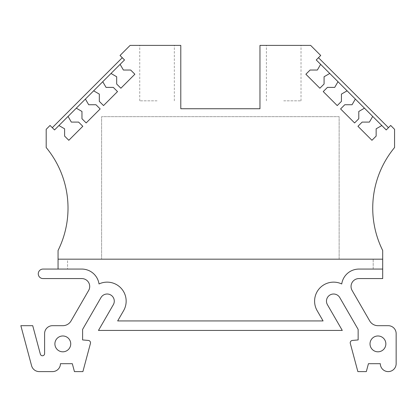 <?xml version="1.0" encoding="UTF-8"?>
<svg xmlns="http://www.w3.org/2000/svg" width="417" height="417" viewBox="0 0 417 417"><rect width="100%" height="100%" fill="white"/><g stroke="black" fill="none" stroke-linecap="round" stroke-linejoin="round"><path stroke-width="0.31" stroke-dasharray="2.08 1.56" d="M388.462 127.696L386.22 129.937L316.237 59.949L318.479 57.713L388.462 127.696L390.698 125.454L394.565 129.322L394.565 147.535A95.013 95.013 0 0 0 382.691 250.466L382.691 278.572L358.969 278.572A7.918 7.918 0 0 0 352.11 290.451L369.712 320.934A9.502 9.502 0 0 0 377.938 325.682L388.232 325.682A7.918 7.918 0 0 1 396.15 333.6L396.15 363.687A7.918 7.918 0 0 1 388.232 371.604A7.918 7.918 0 0 1 380.314 363.687L368.44 363.687L366.319 371.604L357.859 371.604L350.311 343.431A2.382 2.382 0 0 1 352.407 340.439L358.146 339.933L358.146 329.404L339.766 297.576A7.125 7.125 0 0 0 326.469 301.137A7.125 7.125 0 0 0 327.428 304.702L342.284 330.431L98.469 330.431L113.325 304.702A7.125 7.125 0 0 0 110.719 294.965A7.125 7.125 0 0 0 100.982 297.576L82.608 329.404L82.608 339.933L88.347 340.439A2.382 2.382 0 0 1 90.442 343.431L82.894 371.604L74.434 371.604L72.313 363.687L60.439 363.687A7.918 7.918 0 0 1 52.521 371.604L39.229 371.604A7.918 7.918 0 0 1 31.583 365.735L20.85 325.682L32.724 325.682L40.36 354.169A2.158 2.158 0 0 0 44.603 353.611L44.603 333.6A7.918 7.918 0 0 1 52.521 325.682L62.816 325.682A9.502 9.502 0 0 0 71.041 320.934L88.644 290.451A7.918 7.918 0 0 0 81.784 278.572L43.019 278.572A4.749 4.749 0 0 1 38.27 273.823A4.749 4.749 0 0 1 43.019 269.069L81.784 269.069L67.564 269.069L67.564 259.176L101.612 259.176L101.612 116.656L339.141 116.656L339.141 259.176L373.189 259.176L373.189 269.069L358.969 269.069A17.42 17.42 0 0 0 341.731 283.967A19.005 19.005 0 0 0 317.139 310.639A19.005 19.005 0 0 1 341.731 283.967A17.42 17.42 0 0 1 358.969 269.069L382.691 269.069M157.037 45.396L139.737 45.396L157.037 45.396M157.037 100.82L139.737 100.82L157.037 100.82M283.716 45.396L301.017 45.396L283.716 45.396M283.716 100.82L301.017 100.82L283.716 100.82M70.734 343.895A7.918 7.918 0 0 1 62.816 351.812A7.918 7.918 0 0 1 54.898 343.895A7.918 7.918 0 0 1 62.816 335.977A7.918 7.918 0 0 1 70.734 343.895M385.855 343.895A7.918 7.918 0 0 1 377.938 351.812A7.918 7.918 0 0 1 370.02 343.895A7.918 7.918 0 0 1 377.938 335.977A7.918 7.918 0 0 1 385.855 343.895M126.158 301.137A19.005 19.005 0 0 1 123.614 310.639A19.005 19.005 0 0 0 99.022 283.967A17.42 17.42 0 0 0 81.784 269.069A17.42 17.42 0 0 1 99.022 283.967A19.005 19.005 0 0 1 126.158 301.137M85.407 99.064L88.685 104.74L95.962 104.74L100.163 108.941L86.163 122.937L81.967 118.736L81.967 111.459L76.285 108.18M102.759 81.706L106.038 87.388L113.32 87.388L117.516 91.584L103.52 105.579L99.324 101.383L99.324 94.101L93.643 90.823M120.117 64.348L123.396 70.03L130.672 70.03L134.873 74.226L120.878 88.227L116.677 84.025L116.677 76.749L111 73.47M58.062 269.069L58.062 250.466A95.013 95.013 0 0 0 46.188 147.535L46.188 129.322L50.056 125.454L52.292 127.696L122.275 57.713L120.039 55.471L130.114 45.396L180.79 45.396L180.79 108.738L259.963 108.738L259.963 45.396L310.639 45.396L320.715 55.471L318.479 57.713M320.637 64.348L317.358 70.03L310.081 70.03L305.88 74.226L319.875 88.227L324.077 84.025L324.077 76.749L329.753 73.47M337.994 81.706L334.715 87.388L327.434 87.388L323.238 91.584L337.233 105.579L341.429 101.383L341.429 94.101L347.111 90.823M355.347 99.064L352.068 104.74L344.791 104.74L340.59 108.941L354.591 122.937L358.787 118.736L358.787 111.459L364.468 108.18M372.704 116.416L369.426 122.098L362.149 122.098L357.948 126.294L371.943 140.294L376.144 136.093L376.144 128.817L381.821 125.538M382.691 259.176L58.062 259.176M68.049 116.416L71.328 122.098L78.605 122.098L82.806 126.294L68.81 140.294L64.609 136.093L64.609 128.817L58.933 125.538M117.667 320.934L123.614 310.639L117.667 320.934L323.081 320.934L117.667 320.934L123.614 310.639A19.005 19.005 0 0 0 99.022 283.967A17.42 17.42 0 0 0 81.784 269.069L67.564 269.069L67.564 259.176L373.189 259.176L373.189 269.069L358.969 269.069A17.42 17.42 0 0 0 341.731 283.967A19.005 19.005 0 0 0 317.139 310.639L323.081 320.934L317.139 310.639L323.081 320.934L117.667 320.934M122.275 57.713L124.516 59.949L54.533 129.937L52.292 127.696M339.141 259.176L101.612 259.176L101.612 116.656L339.141 116.656L339.141 259.176M139.737 100.82L139.737 45.396M266.416 100.82L266.416 45.396M174.337 100.82L174.337 45.396M301.017 100.82L301.017 45.396"/><path stroke-width="0.63" d="M58.062 269.069L58.062 259.176L382.691 259.176L382.691 250.466A95.013 95.013 0 0 1 394.565 147.535L394.565 129.322L390.698 125.454L386.22 129.937L381.821 125.538L376.144 128.817L376.144 136.093L371.943 140.294L357.948 126.294L362.149 122.098L369.426 122.098L372.704 116.416L364.468 108.18L358.787 111.459L358.787 118.736L354.591 122.937L340.59 108.941L344.791 104.74L352.068 104.74L355.347 99.064L347.111 90.823L341.429 94.101L341.429 101.383L337.233 105.579L323.238 91.584L327.434 87.388L334.715 87.388L337.994 81.706L329.753 73.47L324.077 76.749L324.077 84.025L319.875 88.227L305.88 74.226L310.081 70.03L317.358 70.03L320.637 64.348L316.237 59.949L320.715 55.471L310.639 45.396L259.963 45.396L259.963 108.738L180.79 108.738L180.79 45.396L130.114 45.396L120.039 55.471L124.516 59.949L120.117 64.348L123.396 70.03L130.672 70.03L134.873 74.226L120.878 88.227L116.677 84.025L116.677 76.749L111 73.47L120.117 64.348M326.469 301.137A7.125 7.125 0 0 1 339.766 297.576L358.146 329.404L358.146 339.933L352.407 340.439A2.382 2.382 0 0 0 350.311 343.431L357.859 371.604L366.319 371.604L368.44 363.687L380.314 363.687A7.918 7.918 0 0 0 388.232 371.604A7.918 7.918 0 0 0 396.15 363.687L396.15 333.6A7.918 7.918 0 0 0 388.232 325.682L377.938 325.682A9.502 9.502 0 0 1 369.712 320.934L352.11 290.451A7.918 7.918 0 0 1 358.969 278.572L382.691 278.572L382.691 269.069L358.969 269.069A17.42 17.42 0 0 0 341.731 283.967A19.005 19.005 0 0 0 317.139 310.639L323.081 320.934L117.667 320.934L123.614 310.639A19.005 19.005 0 0 0 99.022 283.967A17.42 17.42 0 0 0 81.784 269.069L43.019 269.069A4.749 4.749 0 0 0 38.27 273.823A4.749 4.749 0 0 0 43.019 278.572L81.784 278.572A7.918 7.918 0 0 1 88.644 290.451L71.041 320.934A9.502 9.502 0 0 1 62.816 325.682L52.521 325.682A7.918 7.918 0 0 0 44.603 333.6L44.603 353.611A2.158 2.158 0 0 1 40.36 354.169L32.724 325.682L20.85 325.682L31.583 365.735A7.918 7.918 0 0 0 39.229 371.604L52.521 371.604A7.918 7.918 0 0 0 60.439 363.687L72.313 363.687L74.434 371.604L82.894 371.604L90.442 343.431A2.382 2.382 0 0 0 88.347 340.439L82.608 339.933L82.608 329.404L100.982 297.576A7.125 7.125 0 0 1 110.719 294.965A7.125 7.125 0 0 1 113.325 304.702L98.469 330.431L342.284 330.431L327.428 304.702A7.125 7.125 0 0 1 326.469 301.137M70.734 343.895A7.918 7.918 0 0 1 62.816 351.812A7.918 7.918 0 0 1 54.898 343.895A7.918 7.918 0 0 1 62.816 335.977A7.918 7.918 0 0 1 70.734 343.895M385.855 343.895A7.918 7.918 0 0 1 377.938 351.812A7.918 7.918 0 0 1 370.02 343.895A7.918 7.918 0 0 1 377.938 335.977A7.918 7.918 0 0 1 385.855 343.895M58.062 259.176L58.062 250.466A95.013 95.013 0 0 0 46.188 147.535L46.188 129.322L50.056 125.454L54.533 129.937L58.933 125.538L64.609 128.817L64.609 136.093L68.81 140.294L82.806 126.294L78.605 122.098L71.328 122.098L68.049 116.416L76.285 108.18L81.967 111.459L81.967 118.736L86.163 122.937L100.163 108.941L95.962 104.74L88.685 104.74L85.407 99.064L93.643 90.823L99.324 94.101L99.324 101.383L103.52 105.579L117.516 91.584L113.32 87.388L106.038 87.388L102.759 81.706L111 73.47M76.285 108.18L85.407 99.064M93.643 90.823L102.759 81.706M320.637 64.348L329.753 73.47M337.994 81.706L347.111 90.823M355.347 99.064L364.468 108.18M372.704 116.416L381.821 125.538M382.691 259.176L382.691 269.069M58.933 125.538L68.049 116.416M318.479 57.713L388.462 127.696M122.275 57.713L52.292 127.696"/></g></svg>

